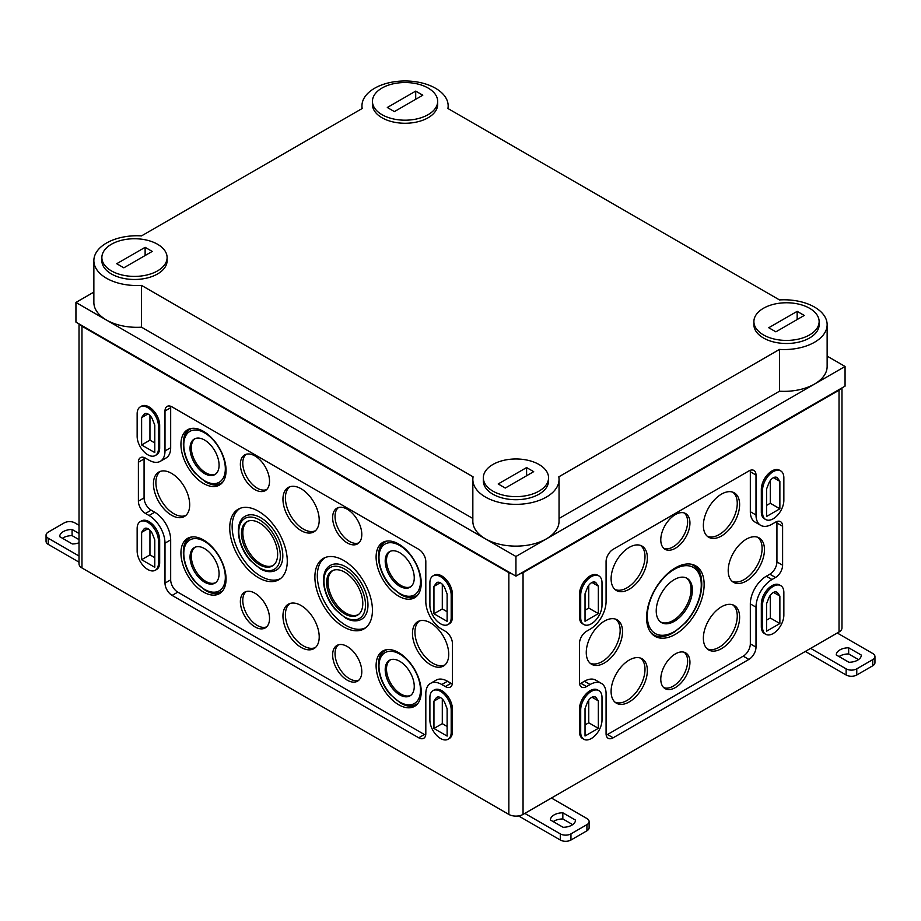 <?xml version="1.0" encoding="UTF-8"?>
<svg xmlns="http://www.w3.org/2000/svg" width="921" height="921" viewBox="0 0 921 921"><rect width="100%" height="100%" fill="white"/><g stroke="black" fill="none" stroke-linecap="round" stroke-linejoin="round"><path stroke-width="1.38" d="M675.358 548.271A20.619 11.904 -60 0 1 664.674 549.054A20.619 11.904 -60 0 1 665.054 525.477A20.619 11.904 -60 0 1 685.282 513.365A20.619 11.904 -60 0 1 688.931 529.748A20.619 11.904 -60 0 1 675.358 548.271M629.227 589.244A25.638 14.805 -60 0 1 615.942 590.223A25.638 14.805 -60 0 1 616.414 560.912A25.638 14.805 -60 0 1 641.569 545.842A25.638 14.805 -60 0 1 646.105 566.219A25.638 14.805 -60 0 1 629.227 589.244M721.488 535.976A25.638 14.805 -60 0 1 708.203 536.955A25.638 14.805 -60 0 1 708.675 507.644A25.638 14.805 -60 0 1 733.83 492.585A25.638 14.805 -60 0 1 738.366 512.951A25.638 14.805 -60 0 1 721.488 535.976M675.358 634.316A40.697 23.497 -60 0 1 654.278 635.87A40.697 23.497 -60 0 1 655.015 589.348A40.697 23.497 -60 0 1 694.941 565.436A40.697 23.497 -60 0 1 702.147 597.775A40.697 23.497 -60 0 1 675.358 634.316M604.395 662.993A25.638 14.805 -60 0 1 591.109 663.983A25.638 14.805 -60 0 1 591.57 634.661A25.638 14.805 -60 0 1 616.725 619.603A25.638 14.805 -60 0 1 621.261 639.968A25.638 14.805 -60 0 1 604.395 662.993M746.332 581.047A25.638 14.805 -60 0 1 733.047 582.026A25.638 14.805 -60 0 1 733.507 552.715A25.638 14.805 -60 0 1 758.662 537.657A25.638 14.805 -60 0 1 763.21 558.022A25.638 14.805 -60 0 1 746.332 581.047M629.227 701.929A25.638 14.805 -60 0 1 615.942 702.907A25.638 14.805 -60 0 1 616.414 673.585A25.638 14.805 -60 0 1 641.569 658.527A25.638 14.805 -60 0 1 646.105 678.904A25.638 14.805 -60 0 1 629.227 701.929M721.488 648.66A25.638 14.805 -60 0 1 708.203 649.639A25.638 14.805 -60 0 1 708.675 620.328A25.638 14.805 -60 0 1 733.83 605.258A25.638 14.805 -60 0 1 738.366 625.635A25.638 14.805 -60 0 1 721.488 648.66M675.358 687.584A20.619 11.904 -60 0 1 664.674 688.367A20.619 11.904 -60 0 1 665.054 664.789A20.619 11.904 -60 0 1 685.282 652.678A20.619 11.904 -60 0 1 688.931 669.06A20.619 11.904 -60 0 1 675.358 687.584M584.432 681.241L590.108 684.522A22.588 13.044 -60 0 1 601.401 683.405L595.726 680.124A22.588 13.044 -60 0 0 584.432 681.241L580.886 683.29A10.039 5.791 -60 0 1 579.585 683.912M776.817 521.551A10.039 5.791 -60 0 1 776.933 522.978L776.933 561.914A10.039 5.791 -60 0 1 769.841 574.197L766.295 576.247A22.588 13.044 -60 0 0 750.327 603.911L750.327 643.86A10.039 5.791 -60 0 1 743.224 656.155L607.492 734.509A10.039 5.791 -60 0 1 606.202 735.131M776.933 522.978L782.608 526.259A10.039 5.791 -60 0 0 780.536 521.666A10.039 5.791 -60 0 0 775.517 522.161L771.971 524.21A22.588 13.044 -60 0 1 760.677 525.327L755.001 522.057A22.588 13.044 -60 0 1 750.327 511.719L756.003 514.989L756.003 475.04A10.039 5.791 -60 0 0 753.919 470.447A10.039 5.791 -60 0 0 748.9 470.942L613.179 549.307A10.039 5.791 -60 0 0 606.076 561.603L606.076 601.551A22.588 13.044 -60 0 1 590.108 629.204L586.562 631.253A10.039 5.791 -60 0 0 579.459 643.549L579.459 682.473A10.039 5.791 -60 0 0 581.542 687.066A10.039 5.791 -60 0 0 586.562 686.571L590.108 684.522M750.201 470.332A10.039 5.791 -60 0 1 750.327 471.771L750.327 511.719M760.677 525.327A22.588 13.044 -60 0 1 756.003 514.989M601.401 683.405A22.588 13.044 -60 0 1 606.076 693.743L606.076 733.692A10.039 5.791 -60 0 0 608.159 738.285A10.039 5.791 -60 0 0 613.179 737.79L748.9 659.424A10.039 5.791 -60 0 0 756.003 647.141L756.003 607.181A22.588 13.044 -60 0 1 771.971 579.528L775.517 577.479A10.039 5.791 -60 0 0 782.608 565.183L782.608 526.259M358.937 680.101A20.446 11.812 60 0 1 349.496 678.696A20.446 11.812 60 0 1 335.037 653.657A20.446 11.812 60 0 1 338.537 644.781M347.217 680.159A20.619 11.904 -120 0 0 357.901 680.941A20.619 11.904 -120 0 0 357.521 657.364A20.619 11.904 -120 0 0 337.293 645.253A20.619 11.904 -120 0 0 333.644 661.635A20.619 11.904 -120 0 0 347.217 680.159M266.676 626.833A20.446 11.812 60 0 1 257.247 625.428A20.446 11.812 60 0 1 242.776 600.388A20.446 11.812 60 0 1 246.287 591.512M254.956 626.89A20.619 11.904 -120 0 0 265.639 627.685A20.619 11.904 -120 0 0 265.26 604.107A20.619 11.904 -120 0 0 245.032 591.984A20.619 11.904 -120 0 0 241.383 608.378A20.619 11.904 -120 0 0 254.956 626.89M684.084 652.218A20.458 11.812 -60 0 1 686.318 668.807A20.458 11.812 -60 0 1 673.159 686.18A20.458 11.812 -60 0 1 663.673 687.561M315.443 647.521A25.466 14.701 60 0 1 303.412 645.886A25.466 14.701 60 0 1 285.406 614.698A25.466 14.701 60 0 1 290.011 603.474M301.086 647.382A25.638 14.805 -120 0 0 314.372 648.361A25.638 14.805 -120 0 0 313.9 619.039A25.638 14.805 -120 0 0 288.745 603.98A25.638 14.805 -120 0 0 284.209 624.357A25.638 14.805 -120 0 0 301.086 647.382M378.566 662.89A31.74 18.328 60 0 1 384.552 650.203M398.666 704.738A31.913 18.42 -120 0 0 415.198 705.958A31.913 18.42 -120 0 0 414.623 669.475A31.913 18.42 -120 0 0 383.309 650.733A31.913 18.42 -120 0 0 377.668 676.083A31.913 18.42 -120 0 0 398.666 704.738M416.269 705.152A31.74 18.328 60 0 1 402.304 703.989M418.019 703.253A31.118 17.96 60 0 1 416.534 704.3C411.848 706.775 406.518 706.372 400.531 703.091L390.331 694.538C377.472 680.216 374.041 656.42 385.415 650.41A31.118 17.96 60 0 1 387.073 649.639M399.737 661.301A20.538 11.858 60 0 1 413.045 679.053A20.538 11.858 60 0 1 410.375 695.631A20.538 11.858 60 0 1 389.456 684.004A20.538 11.858 60 0 1 389.848 660.069A20.538 11.858 60 0 1 399.737 661.301M410.95 695.205A20.446 11.812 60 0 1 395.27 689.438A20.446 11.812 60 0 1 386.498 669.014A20.446 11.812 60 0 1 390.504 659.793M183.406 550.205A31.74 18.328 60 0 1 189.381 537.53M203.506 592.065A31.913 18.42 -120 0 0 220.038 593.285A31.913 18.42 -120 0 0 219.451 556.791A31.913 18.42 -120 0 0 188.149 538.048A31.913 18.42 -120 0 0 182.496 563.399A31.913 18.42 -120 0 0 203.506 592.065M221.109 592.468A31.74 18.328 60 0 1 207.133 591.317M222.859 590.58A31.118 17.96 60 0 1 221.362 591.616C216.677 594.103 211.346 593.7 205.371 590.419L195.16 581.865C182.3 567.543 178.87 543.735 190.256 537.726A31.118 17.96 60 0 1 191.902 536.955M204.566 548.617A20.538 11.858 60 0 1 217.874 566.38A20.538 11.858 60 0 1 215.215 582.947A20.538 11.858 60 0 1 194.296 571.319A20.538 11.858 60 0 1 194.688 547.396A20.538 11.858 60 0 1 204.566 548.617M215.779 582.533A20.446 11.812 60 0 1 200.099 576.753A20.446 11.812 60 0 1 191.326 556.342A20.446 11.812 60 0 1 195.333 547.109M732.609 604.775A25.477 14.701 -60 0 1 735.706 625.371A25.477 14.701 -60 0 1 719.243 647.221A25.477 14.701 -60 0 1 707.178 648.833M640.36 658.043A25.477 14.701 -60 0 1 643.445 678.639A25.477 14.701 -60 0 1 626.982 700.49A25.477 14.701 -60 0 1 614.917 702.101M444.958 664.927A25.466 14.701 60 0 1 432.939 663.304A25.466 14.701 60 0 1 414.934 632.117A25.466 14.701 60 0 1 419.527 620.892M430.602 664.789A25.638 14.805 -120 0 0 443.887 665.768A25.638 14.805 -120 0 0 443.427 636.457A25.638 14.805 -120 0 0 418.272 621.399A25.638 14.805 -120 0 0 413.725 641.764A25.638 14.805 -120 0 0 430.602 664.789M185.915 515.38A25.466 14.701 60 0 1 173.896 513.745A25.466 14.701 60 0 1 155.891 482.558A25.466 14.701 60 0 1 160.496 471.333M171.559 515.242A25.638 14.805 -120 0 0 184.845 516.221A25.638 14.805 -120 0 0 184.384 486.898A25.638 14.805 -120 0 0 159.229 471.84A25.638 14.805 -120 0 0 154.693 492.205A25.638 14.805 -120 0 0 171.559 515.242M757.453 537.162A25.477 14.701 -60 0 1 760.55 557.769A25.477 14.701 -60 0 1 744.087 579.62A25.477 14.701 -60 0 1 732.011 581.232M615.516 619.108A25.477 14.701 -60 0 1 618.601 639.715A25.477 14.701 -60 0 1 602.15 661.566A25.477 14.701 -60 0 1 590.073 663.178M365.833 627.65A40.524 23.393 60 0 1 345.974 625.417A40.524 23.393 60 0 1 319.61 590.073A40.524 23.393 60 0 1 325.32 557.481M343.671 626.89A40.697 23.497 -120 0 0 364.751 628.444A40.697 23.497 -120 0 0 364.014 581.922A40.697 23.497 -120 0 0 324.088 558.011A40.697 23.497 -120 0 0 316.882 590.349A40.697 23.497 -120 0 0 343.671 626.89M345.974 566.933A31.118 17.96 60 0 1 366.293 594.344A31.118 17.96 60 0 1 361.527 619.28C356.841 621.756 351.511 621.353 345.536 618.072L335.325 609.518C322.465 595.196 319.034 571.4 330.42 565.39A31.118 17.96 60 0 1 345.974 566.933M344.73 572.183A25.558 14.759 60 0 1 361.297 594.275A25.558 14.759 60 0 1 357.97 614.894A25.558 14.759 60 0 1 331.951 600.423A25.558 14.759 60 0 1 332.435 570.652A25.558 14.759 60 0 1 344.73 572.183M358.568 614.468A25.466 14.701 60 0 1 338.997 607.434A25.466 14.701 60 0 1 327.991 581.922A25.466 14.701 60 0 1 333.103 570.352M280.663 578.48A40.524 23.393 60 0 1 260.804 576.247A40.524 23.393 60 0 1 234.441 540.903A40.524 23.393 60 0 1 240.151 508.311M258.502 577.72A40.697 23.497 -120 0 0 279.593 579.274A40.697 23.497 -120 0 0 278.844 532.752A40.697 23.497 -120 0 0 238.919 508.841A40.697 23.497 -120 0 0 231.724 541.18A40.697 23.497 -120 0 0 258.502 577.72M260.804 517.763A31.118 17.96 60 0 1 281.135 545.174A31.118 17.96 60 0 1 276.369 570.111C271.683 572.586 266.353 572.183 260.367 568.902L250.167 560.348C237.307 546.026 233.876 522.23 245.251 516.221A31.118 17.96 60 0 1 260.804 517.763M259.572 523.013A25.558 14.759 60 0 1 276.139 545.105A25.558 14.759 60 0 1 272.812 565.724A25.558 14.759 60 0 1 246.782 551.265A25.558 14.759 60 0 1 247.265 521.482A25.558 14.759 60 0 1 259.572 523.013M273.41 565.298A25.466 14.701 60 0 1 253.839 558.264A25.466 14.701 60 0 1 242.833 532.752A25.466 14.701 60 0 1 247.945 521.194M671.236 633.832A40.524 23.393 -60 0 1 653.196 635.076M693.709 564.907A40.524 23.393 -60 0 1 701.652 581.151M690.531 564.101A39.891 23.037 -60 0 1 693.006 565.206C700.916 570.594 703.46 580.184 700.651 593.976C698.187 604.452 693.283 613.916 685.938 622.377L673.93 632.416C663.488 636.998 656.546 637.631 653.104 634.304A39.891 23.037 -60 0 1 650.905 632.727M674.299 621.341A25.558 14.759 -60 0 1 661.048 622.32A25.558 14.759 -60 0 1 661.52 593.101A25.558 14.759 -60 0 1 686.594 578.077A25.558 14.759 -60 0 1 691.118 598.385A25.558 14.759 -60 0 1 674.299 621.341M685.926 577.789A25.466 14.701 -60 0 1 689.622 598.247A25.466 14.701 -60 0 1 673.032 620.535A25.466 14.701 -60 0 1 660.461 621.894M378.566 554.304A31.74 18.328 60 0 1 384.552 541.629M398.666 596.163A31.913 18.42 -120 0 0 415.198 597.384A31.913 18.42 -120 0 0 414.623 560.889A31.913 18.42 -120 0 0 383.309 542.147A31.913 18.42 -120 0 0 377.668 567.497A31.913 18.42 -120 0 0 398.666 596.163M416.269 596.566A31.74 18.328 60 0 1 402.304 595.415M418.019 594.667A31.118 17.96 60 0 1 416.534 595.714C411.848 598.19 406.518 597.787 400.531 594.505L390.331 585.963C377.472 571.63 374.041 547.834 385.415 541.824A31.118 17.96 60 0 1 387.073 541.053M399.737 552.715A20.538 11.858 60 0 1 413.045 570.467A20.538 11.858 60 0 1 410.375 587.045A20.538 11.858 60 0 1 389.456 575.418A20.538 11.858 60 0 1 389.848 551.495A20.538 11.858 60 0 1 399.737 552.715M410.95 586.619A20.446 11.812 60 0 1 395.27 580.852A20.446 11.812 60 0 1 386.498 560.429A20.446 11.812 60 0 1 390.504 551.207M183.406 441.62A31.74 18.328 60 0 1 189.381 428.944M203.506 483.479A31.913 18.42 -120 0 0 220.038 484.699A31.913 18.42 -120 0 0 219.451 448.216A31.913 18.42 -120 0 0 188.149 429.462A31.913 18.42 -120 0 0 182.496 454.824A31.913 18.42 -120 0 0 203.506 483.479M221.109 483.893A31.74 18.328 60 0 1 207.133 482.731M222.859 481.994A31.118 17.96 60 0 1 221.362 483.041C216.677 485.517 211.346 485.114 205.371 481.833L195.16 473.279C182.3 458.957 178.87 435.161 190.256 429.151A31.118 17.96 60 0 1 191.902 428.38M204.566 440.042A20.538 11.858 60 0 1 217.874 457.795A20.538 11.858 60 0 1 215.215 474.373A20.538 11.858 60 0 1 194.296 462.745A20.538 11.858 60 0 1 194.688 438.81A20.538 11.858 60 0 1 204.566 440.042M215.779 473.947A20.446 11.812 60 0 1 200.099 468.179A20.446 11.812 60 0 1 191.326 447.756A20.446 11.812 60 0 1 195.333 438.534M315.443 530.738A25.466 14.701 60 0 1 303.412 529.115A25.466 14.701 60 0 1 285.406 497.927A25.466 14.701 60 0 1 290.011 486.702M301.086 530.6A25.638 14.805 -120 0 0 314.372 531.578A25.638 14.805 -120 0 0 313.9 502.267A25.638 14.805 -120 0 0 288.745 487.209A25.638 14.805 -120 0 0 284.209 507.575A25.638 14.805 -120 0 0 301.086 530.6M732.609 492.09A25.477 14.701 -60 0 1 735.706 512.686A25.477 14.701 -60 0 1 719.243 534.548A25.477 14.701 -60 0 1 707.178 536.149M640.36 545.359A25.477 14.701 -60 0 1 643.445 565.955A25.477 14.701 -60 0 1 626.982 587.817A25.477 14.701 -60 0 1 614.917 589.417M358.937 542.837A20.446 11.812 60 0 1 349.496 541.433A20.446 11.812 60 0 1 335.037 516.382A20.446 11.812 60 0 1 338.537 507.517M347.217 542.895A20.619 11.904 -120 0 0 357.901 543.678A20.619 11.904 -120 0 0 357.521 520.1A20.619 11.904 -120 0 0 337.293 507.989A20.619 11.904 -120 0 0 333.644 524.371A20.619 11.904 -120 0 0 347.217 542.895M266.676 489.569A20.446 11.812 60 0 1 257.247 488.165A20.446 11.812 60 0 1 242.776 463.125A20.446 11.812 60 0 1 246.287 454.249M254.956 489.627A20.619 11.904 -120 0 0 265.639 490.409A20.619 11.904 -120 0 0 265.26 466.832A20.619 11.904 -120 0 0 245.032 454.721A20.619 11.904 -120 0 0 241.383 471.103A20.619 11.904 -120 0 0 254.956 489.627M684.084 512.905A20.458 11.812 -60 0 1 686.318 529.494A20.458 11.812 -60 0 1 673.159 546.867A20.458 11.812 -60 0 1 663.673 548.248M442.299 584.271L442.299 608.931L447.122 611.728M433.952 613.754L433.952 586.401L436.14 583.292A7.172 4.145 -120 0 1 436.957 582.544A7.172 4.145 -120 0 1 444.935 588.358L447.122 593.999L447.122 621.353L433.952 613.754L442.299 608.931M433.952 586.401L440.273 582.751M149.95 415.486L149.95 440.157L154.786 442.943M141.615 444.97L141.615 417.616L143.803 414.508A7.172 4.145 -120 0 1 144.609 413.759A7.172 4.145 -120 0 1 152.587 419.585L154.786 425.214L154.786 452.568L141.615 444.97L149.95 440.157M141.615 417.616L147.936 413.966M149.95 530.22L149.95 554.879L154.786 557.666M141.615 559.703L141.615 532.35L143.803 529.23A7.172 4.145 -120 0 1 144.609 528.481A7.172 4.145 -120 0 1 152.587 534.307L154.786 539.948L154.786 567.301L141.615 559.703L149.95 554.879M141.615 532.35L147.936 528.7M442.299 699.004L442.299 723.664L447.122 726.45M433.952 728.476L433.952 701.134L436.14 698.014A7.172 4.145 -120 0 1 436.957 697.266A7.172 4.145 -120 0 1 444.935 703.091L447.122 708.733L447.122 736.075L433.952 728.476L442.299 723.664M433.952 701.134L440.273 697.485M170.799 406.311A10.039 5.791 -120 0 0 170.673 407.738L170.673 447.698L164.997 450.968A22.588 13.044 -120 0 1 160.323 461.306L165.999 458.036A22.588 13.044 -120 0 0 170.673 447.698M144.183 457.53A10.039 5.791 -120 0 0 144.067 458.957L144.067 497.893A10.039 5.791 -120 0 0 151.159 510.176L154.705 512.226L149.029 515.507A22.588 13.044 -120 0 1 164.997 543.16L164.997 583.12A10.039 5.791 -120 0 0 172.1 595.403L418.721 737.79A10.039 5.791 -120 0 0 423.741 738.285A10.039 5.791 -120 0 0 425.813 733.692L425.813 693.743A22.588 13.044 -120 0 1 430.487 683.405L436.163 680.124A22.588 13.044 -120 0 1 447.456 681.241L451.002 683.29A10.039 5.791 -120 0 0 452.303 683.912M425.698 735.131A10.039 5.791 -120 0 1 424.397 734.509L177.776 592.134A10.039 5.791 -120 0 1 170.673 579.839L170.673 539.89A22.588 13.044 -120 0 0 154.705 512.226M447.456 681.241L441.781 684.522L445.327 686.571A10.039 5.791 -120 0 0 450.346 687.066A10.039 5.791 -120 0 0 452.43 682.473L452.43 643.549A10.039 5.791 -120 0 0 445.327 631.253L441.781 629.204A22.588 13.044 -120 0 1 425.813 601.551L425.813 561.603A10.039 5.791 -120 0 0 418.721 549.307L172.1 406.921A10.039 5.791 -120 0 0 167.081 406.426A10.039 5.791 -120 0 0 164.997 411.019L164.997 450.968M441.781 684.522A22.588 13.044 -120 0 0 430.487 683.405M160.323 461.306A22.588 13.044 -120 0 1 149.029 460.189L145.483 458.14A10.039 5.791 -120 0 0 140.464 457.645A10.039 5.791 -120 0 0 138.392 462.238L138.392 501.162A10.039 5.791 -120 0 0 145.483 513.458L149.029 515.507M158.435 448.619L158.435 426.078A15.058 8.692 -120 0 0 151.861 410.927A15.058 8.692 -120 0 0 140.257 406.898A15.058 8.692 -120 0 0 137.148 413.782L137.148 436.324A15.058 8.692 -120 0 0 143.711 451.474A15.058 8.692 -120 0 0 155.315 455.504A15.058 8.692 -120 0 0 158.435 448.619L159.678 447.894L159.678 425.364A15.058 8.692 60 0 0 153.105 410.213A15.058 8.692 60 0 0 141.5 406.173L140.257 406.898M158.435 563.341L158.435 540.811A15.058 8.692 -120 0 0 151.861 525.661A15.058 8.692 -120 0 0 140.257 521.62A15.058 8.692 -120 0 0 137.148 528.516L137.148 551.057A15.058 8.692 -120 0 0 143.711 566.208A15.058 8.692 -120 0 0 155.315 570.237A15.058 8.692 -120 0 0 158.435 563.341L159.678 562.627L159.678 540.086A15.058 8.692 60 0 0 153.105 524.935A15.058 8.692 60 0 0 141.5 520.906L140.257 521.62M451.186 617.634L451.186 595.093A15.058 8.692 -120 0 0 444.613 579.942A15.058 8.692 -120 0 0 433.008 575.913A15.058 8.692 -120 0 0 429.9 582.809L429.9 605.339A15.058 8.692 -120 0 0 436.462 620.489A15.058 8.692 -120 0 0 448.067 624.53A15.058 8.692 -120 0 0 451.186 617.634L452.43 616.92L452.43 594.379A15.058 8.692 60 0 0 445.856 579.228A15.058 8.692 60 0 0 434.252 575.199L433.008 575.913M451.186 732.356L451.186 709.826A15.058 8.692 -120 0 0 444.613 694.676A15.058 8.692 -120 0 0 433.008 690.646A15.058 8.692 -120 0 0 429.9 697.531L429.9 720.072A15.058 8.692 -120 0 0 436.462 735.223A15.058 8.692 -120 0 0 448.067 739.252A15.058 8.692 -120 0 0 451.186 732.356L452.43 731.642L452.43 709.112A15.058 8.692 60 0 0 445.856 693.962A15.058 8.692 60 0 0 434.252 689.921L433.008 690.646M588.761 585.365L588.761 608.067L585.031 610.22M585.031 593.826L585.031 621.284L598.339 613.593L598.339 586.147L596.14 583.016A7.276 4.202 -60 0 0 595.323 582.256A7.276 4.202 -60 0 0 587.23 588.162L585.031 593.826M588.761 608.067L598.339 613.593M591.973 582.463L598.339 586.147M588.761 700.098L588.761 722.789L585.031 724.942M585.031 708.56L585.031 736.006L598.339 728.327L598.339 700.869L596.14 697.75A7.276 4.202 -60 0 0 595.323 696.99A7.276 4.202 -60 0 0 587.23 702.896L585.031 708.56M588.761 722.789L598.339 728.327M591.973 697.197L598.339 700.869M770.278 595.288L770.278 617.991L766.56 620.144M766.56 603.75L766.56 631.207L779.868 623.529L779.868 596.071L777.669 592.951A7.276 4.202 -60 0 0 776.852 592.191A7.276 4.202 -60 0 0 768.759 598.086L766.56 603.75M770.278 617.991L779.868 623.529M773.49 592.399L779.868 596.071M770.278 480.566L770.278 503.269L766.56 505.41M766.56 489.028L766.56 516.474L779.868 508.795L779.868 481.338L777.669 478.218A7.276 4.202 -60 0 0 776.852 477.458A7.276 4.202 -60 0 0 768.759 483.364L766.56 489.028M770.278 503.269L779.868 508.795M773.49 477.665L779.868 481.338M580.702 617.634L580.702 595.093A15.058 8.692 -60 0 1 587.276 579.942A15.058 8.692 -60 0 1 598.88 575.913A15.058 8.692 -60 0 1 602 582.809L602 605.339A15.058 8.692 -60 0 1 595.427 620.489A15.058 8.692 -60 0 1 583.822 624.53A15.058 8.692 -60 0 1 580.702 617.634L579.459 616.92A15.058 8.692 -60 0 0 582.579 623.805L583.822 624.53M579.459 616.92L579.459 594.379A15.058 8.692 -60 0 1 586.032 579.228A15.058 8.692 -60 0 1 597.637 575.199L598.88 575.913M580.702 732.356L580.702 709.826A15.058 8.692 -60 0 1 587.276 694.676A15.058 8.692 -60 0 1 598.88 690.646A15.058 8.692 -60 0 1 602 697.531L602 720.072A15.058 8.692 -60 0 1 595.427 735.223A15.058 8.692 -60 0 1 583.822 739.252A15.058 8.692 -60 0 1 580.702 732.356L579.459 731.642A15.058 8.692 -60 0 0 582.579 738.538L583.822 739.252M579.459 731.642L579.459 709.112A15.058 8.692 -60 0 1 586.032 693.962A15.058 8.692 -60 0 1 597.637 689.921L598.88 690.646M762.565 627.362L762.565 604.832A15.058 8.692 -60 0 1 769.139 589.682A15.058 8.692 -60 0 1 780.743 585.641A15.058 8.692 -60 0 1 783.852 592.537L783.852 615.078A15.058 8.692 -60 0 1 777.289 630.229A15.058 8.692 -60 0 1 765.685 634.258A15.058 8.692 -60 0 1 762.565 627.362L761.322 626.648A15.058 8.692 -60 0 0 764.442 633.544L765.685 634.258M761.322 626.648L761.322 604.118A15.058 8.692 -60 0 1 767.895 588.956A15.058 8.692 -60 0 1 779.5 584.927L780.743 585.641M762.565 512.64L762.565 490.099A15.058 8.692 -60 0 1 769.139 474.948A15.058 8.692 -60 0 1 780.743 470.919A15.058 8.692 -60 0 1 783.852 477.803L783.852 500.345A15.058 8.692 -60 0 1 777.289 515.495A15.058 8.692 -60 0 1 765.685 519.525A15.058 8.692 -60 0 1 762.565 512.64L761.322 511.915A15.058 8.692 -60 0 0 764.442 518.811L765.685 519.525M761.322 511.915L761.322 489.385A15.058 8.692 -60 0 1 767.895 474.234A15.058 8.692 -60 0 1 779.5 470.205L780.743 470.919M79.022 323.893L79.022 563.859A10.039 5.791 0 0 0 81.969 567.958L508.853 814.417A10.039 5.791 0 0 0 523.047 814.417L839.031 631.979A10.039 5.791 0 0 0 841.978 627.88L841.978 387.914M79.805 324.342A10.039 5.791 0 0 0 81.969 326.207L508.853 572.666A10.039 5.791 0 0 0 512.076 573.91M519.812 573.91A10.039 5.791 0 0 0 523.047 572.666L839.031 390.228A10.039 5.791 0 0 0 841.195 388.363M452.43 731.642A15.058 8.692 60 0 1 449.31 738.538L448.067 739.252M452.43 616.92A15.058 8.692 60 0 1 449.31 623.805L448.067 624.53M159.678 562.627A15.058 8.692 60 0 1 156.558 569.523L155.315 570.237M159.678 447.894A15.058 8.692 60 0 1 156.558 454.79L155.315 455.504M79.022 562.155L48.26 544.392L48.26 538.244L79.022 556.019M48.26 538.244A7.529 4.34 180 0 1 46.05 535.17L46.05 541.318A7.529 4.34 0 0 0 48.26 544.392M62.49 538.278A12.549 7.241 0 0 1 72.08 535.619L79.022 539.625M79.022 542.791A12.549 7.241 180 0 1 72.333 543.954L59.658 536.644A12.549 7.241 180 0 1 72.08 529.471L72.08 535.619M79.022 533.478L72.08 529.471M46.05 535.17A7.529 4.34 180 0 1 48.26 532.108L64.228 522.886A7.529 4.34 180 0 1 74.866 522.886L79.022 525.281M805.322 651.435L846.134 675.001A7.529 4.34 0 0 0 856.772 675.001L872.74 665.779A7.529 4.34 0 0 0 874.95 662.706L874.95 656.558A7.529 4.34 180 0 1 872.74 659.632L856.772 668.853A7.529 4.34 180 0 1 846.134 668.853L810.641 648.361M858.51 659.609L848.667 653.933A12.549 7.241 0 0 0 839.077 656.581M861.342 655.096A12.549 7.241 180 0 1 848.92 662.268L836.245 654.946A12.549 7.241 180 0 1 848.667 647.785L861.342 655.096M848.667 653.933L848.667 647.785M874.95 656.558A7.529 4.34 180 0 0 872.74 653.484L837.258 633.003M518.546 815.914L560.302 840.021A7.529 4.34 0 0 0 570.951 840.021L586.919 830.8A7.529 4.34 0 0 0 589.118 827.726L589.118 821.578A7.529 4.34 180 0 1 586.919 824.652L570.951 833.873A7.529 4.34 180 0 1 560.302 833.873L524.82 813.393M572.678 824.629L562.835 818.953A12.549 7.241 0 0 0 553.245 821.613M575.51 820.116A12.549 7.241 180 0 1 563.088 827.288L550.413 819.978A12.549 7.241 180 0 1 562.835 812.806L575.51 820.116M562.835 818.953L562.835 812.806M589.118 821.578A7.529 4.34 180 0 0 586.919 818.516L551.426 798.023M797.16 311.356L804.263 315.443L775.873 331.836L768.77 327.738L797.16 311.356L797.16 319.541M763.451 308.282A32.615 18.834 0 0 0 753.896 321.59A32.615 18.834 0 0 0 786.522 340.425A32.615 18.834 0 0 0 819.137 321.59A32.615 18.834 0 0 0 799.002 304.195A32.615 18.834 0 0 0 763.451 308.282M492.885 464.495A32.615 18.834 0 0 0 483.329 477.803A32.615 18.834 0 0 0 515.944 496.638A32.615 18.834 0 0 0 548.559 477.803A32.615 18.834 0 0 0 528.424 460.408A32.615 18.834 0 0 0 492.885 464.495M533.685 471.656L505.295 488.049L498.203 483.951L526.593 467.569L533.685 471.656M753.896 321.59L753.896 324.664A32.615 18.834 0 0 0 786.522 343.498A32.615 18.834 0 0 0 819.137 324.664L819.137 321.59M381.985 88.048A32.615 18.834 0 0 0 372.441 101.356A32.615 18.834 0 0 0 405.056 120.191A32.615 18.834 0 0 0 437.671 101.356A32.615 18.834 0 0 0 417.535 83.961A32.615 18.834 0 0 0 381.985 88.048M422.797 95.208L394.407 111.602L387.315 107.504L415.705 91.11L422.797 95.208M372.441 101.356L372.441 104.43A32.615 18.834 0 0 0 405.056 123.264A32.615 18.834 0 0 0 437.671 104.43L437.671 101.356M111.418 244.261A32.615 18.834 0 0 0 101.863 257.569A32.615 18.834 0 0 0 134.478 276.404A32.615 18.834 0 0 0 167.104 257.569A32.615 18.834 0 0 0 146.969 240.174A32.615 18.834 0 0 0 111.418 244.261M152.23 251.421L123.84 267.815L116.737 263.717L145.127 247.323L152.23 251.421M101.863 257.569L101.863 260.643A32.615 18.834 0 0 0 134.478 279.477A32.615 18.834 0 0 0 167.104 260.643L167.104 257.569M473.083 476.825A43.103 24.89 0 0 0 472.841 479.45A43.103 24.89 0 0 0 515.944 504.34A43.103 24.89 0 0 0 559.047 479.45A43.103 24.89 0 0 0 558.817 476.825L779.488 349.416A43.103 24.89 0 0 0 827.139 324.664A43.103 24.89 0 0 0 779.488 299.924L447.917 108.494A43.103 24.89 0 0 0 448.159 105.869A43.103 24.89 0 0 0 405.056 80.979A43.103 24.89 0 0 0 361.953 105.869A43.103 24.89 0 0 0 362.183 108.494L141.512 235.891A43.103 24.89 0 0 0 93.861 260.643A43.103 24.89 0 0 0 141.512 285.395L473.083 476.825M472.841 479.45L472.841 521.24A43.103 24.89 0 0 0 515.944 546.13A43.103 24.89 0 0 0 559.047 521.24L559.047 479.45M559.047 518.477L779.488 391.206L779.488 349.416M779.488 391.206A43.103 24.89 0 0 0 827.139 366.466L827.139 324.664M93.861 260.643L93.861 302.445A43.103 24.89 0 0 0 141.512 327.185L141.512 285.395M141.512 327.185L472.841 518.477M845.064 366.466L515.944 556.48L75.936 302.445L75.936 322.108L515.944 576.143L845.064 386.129L845.064 366.466L827.139 356.116M75.936 302.445L93.861 292.095M483.329 477.803L483.329 480.877A32.615 18.834 0 0 0 515.944 499.712A32.615 18.834 0 0 0 548.559 480.877L548.559 477.803M515.944 556.48L515.944 576.143M145.127 247.323L145.127 255.52M415.705 91.11L415.705 99.307M526.593 467.569L526.593 475.754M750.327 471.771L756.003 475.04M580.886 683.29L586.562 686.571M607.492 734.509L613.179 737.79M743.224 656.155L748.9 659.424M750.327 643.86L756.003 647.141M750.327 603.911L756.003 607.181M766.295 576.247L771.971 579.528M769.841 574.197L775.517 577.479M776.933 561.914L782.608 565.183M399.737 654.106A29.357 16.946 60 0 1 417.708 700.432A29.357 16.946 60 0 1 381.755 679.675A29.357 16.946 60 0 1 399.737 654.106M204.566 541.421A29.357 16.946 60 0 1 222.548 587.759A29.357 16.946 60 0 1 186.583 567.002A29.357 16.946 60 0 1 204.566 541.421M344.73 569.074A29.357 16.946 60 0 1 362.713 615.412A29.357 16.946 60 0 1 326.748 594.655A29.357 16.946 60 0 1 344.73 569.074M259.572 519.916A29.357 16.946 60 0 1 277.543 566.242A29.357 16.946 60 0 1 241.59 545.485A29.357 16.946 60 0 1 259.572 519.916M674.299 631.622A38.141 22.023 -60 0 1 650.94 598.385A38.141 22.023 -60 0 1 697.646 571.423A38.141 22.023 -60 0 1 674.299 631.622M399.737 545.52A29.357 16.946 60 0 1 417.708 591.858A29.357 16.946 60 0 1 381.755 571.089A29.357 16.946 60 0 1 399.737 545.52M204.566 432.835A29.357 16.946 60 0 1 222.548 479.173A29.357 16.946 60 0 1 186.583 458.416A29.357 16.946 60 0 1 204.566 432.835M436.14 583.292L438.005 582.21M143.803 414.508L145.656 413.437M143.803 529.23L145.656 528.159M436.14 698.014L438.005 696.944M451.002 683.29L445.327 686.571M424.397 734.509L418.721 737.79M177.776 592.134L172.1 595.403M170.673 579.839L164.997 583.12M170.673 539.89L164.997 543.16M151.159 510.176L145.483 513.458M144.067 497.893L138.392 501.162M144.067 458.957L138.392 462.238M170.673 407.738L164.997 411.019M594.264 581.934L596.14 583.016M594.264 696.656L596.14 697.75M775.781 591.858L777.669 592.951M775.781 477.124L777.669 478.218M579.459 594.379L580.702 595.093M579.459 709.112L580.702 709.826M761.322 604.118L762.565 604.832M761.322 489.385L762.565 490.099M508.853 572.666L508.853 814.417M523.047 572.666L523.047 814.417M81.969 326.207L81.969 567.958M839.031 390.228L839.031 631.979M158.435 426.078L159.678 425.364M158.435 540.811L159.678 540.086M451.186 595.093L452.43 594.379M451.186 709.826L452.43 709.112M846.134 675.001L846.134 668.853M856.772 675.001L856.772 668.853M872.74 665.779L872.74 659.632M560.302 840.021L560.302 833.873M570.951 840.021L570.951 833.873M586.919 830.8L586.919 824.652M361.953 105.869L361.953 108.632M448.159 105.869L448.159 108.632"/></g></svg>
